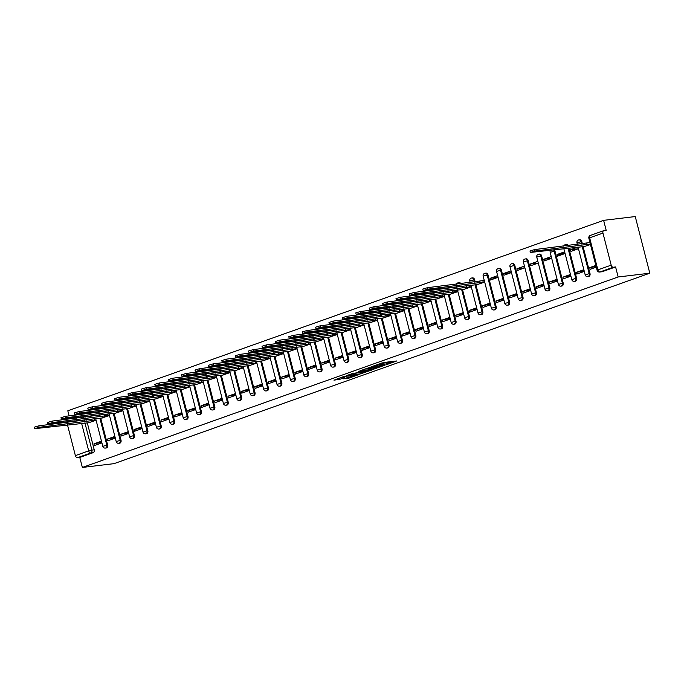 <?xml version="1.0" encoding="UTF-8"?>
<svg xmlns="http://www.w3.org/2000/svg" width="684" height="684" viewBox="0 0 684 684"><rect width="100%" height="100%" fill="white"/><g stroke="black" fill="none" stroke-linecap="round" stroke-linejoin="round"><path stroke-width="1.03" d="M386.665 364.615L396.831 360.947L383.587 362.529L372.78 366.239L380.295 364.324L382.279 364.239L379.817 365.436L388.238 363.375L389.119 363.418L386.665 364.615M99.129 412.307A2.351 1.804 -96.8 0 0 98.599 411.657M112.527 407.544A2.351 1.804 -96.8 0 0 111.996 406.894M125.924 402.782A2.351 1.804 -96.8 0 0 125.394 402.132M139.322 398.02A2.351 1.804 -96.8 0 0 138.801 397.37M152.72 393.249A2.351 1.804 -96.8 0 0 152.199 392.607M166.126 388.486A2.351 1.804 -96.8 0 0 165.596 387.837M179.524 383.724A2.351 1.804 -96.8 0 0 178.994 383.074M192.922 378.962A2.351 1.804 -96.8 0 0 192.392 378.312M206.32 374.199A2.351 1.804 -96.8 0 0 205.798 373.549M219.718 369.437A2.351 1.804 -96.8 0 0 219.196 368.787M233.124 364.675A2.351 1.804 -96.8 0 0 232.594 364.025M246.522 359.912A2.351 1.804 -96.8 0 0 245.992 359.262M259.92 355.15A2.351 1.804 -96.8 0 0 259.39 354.5M273.318 350.388A2.351 1.804 -96.8 0 0 272.796 349.738M286.716 345.617A2.351 1.804 -96.8 0 0 286.194 344.975M300.122 340.854A2.351 1.804 -96.8 0 0 299.592 340.213M313.52 336.092A2.351 1.804 -96.8 0 0 312.99 335.442M326.918 331.33A2.351 1.804 -96.8 0 0 326.396 330.68M340.316 326.567A2.351 1.804 -96.8 0 0 339.794 325.917M353.714 321.805A2.351 1.804 -96.8 0 0 353.192 321.155M367.12 317.043A2.351 1.804 -96.8 0 0 366.59 316.393M380.518 312.28A2.351 1.804 -96.8 0 0 379.988 311.63M393.916 307.518A2.351 1.804 -96.8 0 0 393.394 306.868M407.313 302.756A2.351 1.804 -96.8 0 0 406.792 302.106M420.711 297.993A2.351 1.804 -96.8 0 0 420.19 297.343M434.118 293.222A2.351 1.804 -96.8 0 0 433.588 292.581M447.516 288.46A2.351 1.804 -96.8 0 0 446.985 287.819M460.913 283.698A2.351 1.804 -96.8 0 0 459.186 282.654L458.365 282.757A2.351 1.804 83.2 0 1 460.093 283.8M475.192 281.996L474.585 279.619A2.351 1.804 -96.8 0 0 472.584 277.892L471.763 277.995A2.351 1.804 83.2 0 1 473.764 279.722L474.371 282.09M496.216 306.911L487.983 274.857A2.351 1.804 -96.8 0 0 485.991 273.13L485.161 273.232A2.351 1.804 83.2 0 1 487.162 274.959L495.387 307.013A2.351 1.804 83.2 0 1 493.951 309.963L494.78 309.861A2.351 1.804 -96.8 0 0 496.216 306.911L491.394 308.21A2.351 2.351 0 0 0 493.951 309.963M509.614 302.148L501.381 270.094A2.351 1.804 -96.8 0 0 499.388 268.367L498.559 268.47A2.351 1.804 83.2 0 1 500.56 270.189L508.793 302.251A2.351 1.804 83.2 0 1 507.348 305.201L508.178 305.098A2.351 1.804 -96.8 0 0 509.614 302.148L504.792 303.448A2.351 2.351 0 0 0 507.348 305.201M523.012 297.386L514.787 265.332A2.351 1.804 -96.8 0 0 512.786 263.605L511.965 263.708A2.351 1.804 83.2 0 1 513.958 265.426L522.191 297.489A2.351 1.804 83.2 0 1 520.755 300.43L521.576 300.336A2.351 1.804 -96.8 0 0 523.012 297.386L518.19 298.686A2.351 2.351 0 0 0 520.755 300.43M536.418 292.624L528.185 260.57A2.351 1.804 -96.8 0 0 526.184 258.843L525.363 258.937A2.351 1.804 83.2 0 1 527.355 260.664L535.589 292.726A2.351 1.804 83.2 0 1 534.153 295.668L534.974 295.573A2.351 1.804 -96.8 0 0 536.418 292.624L531.596 293.923A2.351 2.351 0 0 0 534.153 295.668M549.816 287.861L541.583 255.807A2.351 1.804 -96.8 0 0 539.582 254.08L538.761 254.174A2.351 1.804 83.2 0 1 540.762 255.901L548.987 287.964A2.351 1.804 83.2 0 1 547.551 290.905L548.371 290.811A2.351 1.804 -96.8 0 0 549.816 287.861L544.994 289.152A2.351 2.351 0 0 0 547.551 290.905M553.365 249.805A2.351 1.804 83.2 0 1 554.16 251.139L562.385 283.193A2.351 1.804 83.2 0 1 560.948 286.143L561.778 286.049A2.351 1.804 -96.8 0 0 563.214 283.099L554.981 251.045A2.351 1.804 -96.8 0 0 554.185 249.711M568.113 245.599A2.351 1.804 -96.8 0 0 566.386 244.556L565.557 244.65A2.351 1.804 83.2 0 1 567.284 245.693M582.392 243.889L581.785 241.512A2.351 1.804 -96.8 0 0 579.784 239.793L578.963 239.887A2.351 1.804 83.2 0 1 580.955 241.614L581.562 243.983M343.607 378.816L348.797 378.201L359.126 374.464L344.026 376.422L333.972 380.167L340.042 379.244L344.676 377.534L341.444 377.756L346.685 376.183L356.142 375.174L343.607 378.816M82.354 467.446L618.165 276.977L649.8 273.198L113.989 463.658L82.354 467.446L79.78 457.416L77.454 457.699A2.351 1.488 -109.6 0 1 75.377 455.612L67.477 424.858M373.438 369.266L385.075 365.128L371.822 366.709L359.912 370.839L373.438 369.266L373.148 368.129L374.875 367.693M371.857 370.001L360.323 373.926L346.805 375.499L353.021 373.396L359.972 372.37L363.178 371.164L358.493 371.403L371.805 369.805M86.432 419.437L86.603 420.121M87.321 422.926L94.23 449.807L91.904 450.089A2.351 1.804 83.2 0 1 90.767 452.962L77.454 457.699M602.955 233.09L589.642 237.818L597.867 269.881L611.188 265.144L602.955 233.09A2.351 1.488 70.4 0 1 603.664 230.688A2.351 1.488 70.4 0 1 603.869 230.645L606.195 230.363L603.621 220.342L67.81 410.802L69.118 415.889M603.621 220.342L635.256 216.554L649.8 273.198M67.049 422.464A2.351 1.488 -109.6 0 1 67.246 421.729M69.905 418.959L69.725 418.266M611.188 265.144A2.351 1.488 70.4 0 0 613.266 267.23L599.954 271.967A2.351 1.804 83.2 0 1 599.646 272.035L601.971 271.753A2.351 1.804 83.2 0 1 601.663 271.762M618.165 276.977L615.591 266.957L613.266 267.23M584.29 246.548L590.472 244.487M595.849 265.443L589.702 267.624L596.115 266.495M589.702 267.624L590.138 269.325L596.286 267.136M578.048 247.044L570.49 249.737L578.348 248.796M570.49 249.737L570.926 251.43L578.484 248.745M583.862 269.701L576.304 272.386L584.136 270.753M576.304 272.386L576.74 274.087L584.298 271.403M564.651 251.806L557.092 254.499L564.95 253.559M557.092 254.499L557.528 256.192L565.087 253.507M570.465 274.464L562.906 277.148L570.738 275.515M562.906 277.148L563.342 278.85L570.901 276.165M551.253 256.568L543.686 259.262L551.552 258.321M543.686 259.262L544.122 260.955L551.689 258.27M557.067 279.226L549.509 281.911L557.332 280.278M549.509 281.911L549.945 283.612L557.503 280.927M537.846 261.331L530.288 264.024L538.146 263.083M530.288 264.024L530.724 265.725L538.282 263.032M543.669 283.988L536.102 286.682L543.934 285.04M536.102 286.682L536.538 288.374L544.105 285.69M524.448 266.102L516.89 268.786L524.748 267.846M516.89 268.786L517.326 270.488L524.885 267.795M530.262 288.751L522.704 291.444L530.536 289.811M522.704 291.444L523.14 293.137L530.699 290.452M511.051 270.864L503.492 273.549L511.35 272.608M503.492 273.549L503.928 275.25L511.487 272.557M516.865 293.513L509.306 296.206L517.138 294.573M509.306 296.206L509.742 297.899L517.301 295.214M497.653 275.626L490.095 278.311L497.952 277.371M490.095 278.311L490.531 280.012L498.089 277.319M503.467 298.275L495.909 300.969L503.74 299.336M495.909 300.969L496.345 302.67L503.903 299.977M477.099 284.647L484.691 282.09M490.069 303.046L482.511 305.731L490.334 304.098M482.511 305.731L482.947 307.432L490.505 304.739M463.692 289.418L471.285 286.853M476.671 307.809L469.104 310.493L476.936 308.86M469.104 310.493L469.54 312.195L477.107 309.501M450.294 294.18L457.887 291.615M463.265 312.571L455.706 315.256L463.538 313.623M455.706 315.256L456.142 316.957L463.701 314.264M436.896 298.942L444.489 296.377M449.867 317.333L442.309 320.018L450.14 318.385M442.309 320.018L442.745 321.719L450.303 319.035M423.499 303.705L431.091 301.14M436.469 322.096L428.911 324.78L436.743 323.147M428.911 324.78L429.347 326.482L436.905 323.797M410.101 308.467L417.693 305.902M423.071 326.858L415.513 329.543L423.336 327.91M415.513 329.543L415.949 331.244L423.507 328.559M396.694 313.229L404.287 310.664M409.673 331.62L402.106 334.305L409.938 332.672M402.106 334.305L402.543 336.006L410.109 333.322M383.296 317.992L390.889 315.427M396.267 336.383L388.709 339.076L396.54 337.434M388.709 339.076L389.145 340.769L396.703 338.084M369.899 322.754L377.491 320.189M382.869 341.145L375.311 343.838L383.143 342.205M375.311 343.838L375.747 345.531L383.305 342.846M356.501 327.516L364.093 324.951M369.471 345.907L361.913 348.601L369.745 346.968M361.913 348.601L362.349 350.293L369.907 347.609M343.103 332.279L350.687 329.722M356.073 350.678L348.515 353.363L356.338 351.73M348.515 353.363L348.951 355.064L356.509 352.371M329.697 337.05L337.289 334.485M342.675 355.441L335.109 358.125L342.94 356.492M335.109 358.125L335.545 359.827L343.111 357.133M316.299 341.812L323.891 339.247M329.269 360.203L321.711 362.888L329.543 361.255M321.711 362.888L322.147 364.589L329.705 361.896M302.901 346.574L310.493 344.009M315.871 364.965L308.313 367.65L316.145 366.017M308.313 367.65L308.749 369.351L316.307 366.667M289.503 351.337L297.095 348.772M302.473 369.728L294.915 372.412L302.747 370.779M294.915 372.412L295.351 374.114L302.909 371.429M276.105 356.099L283.689 353.534M289.076 374.49L281.517 377.175L289.341 375.542M281.517 377.175L281.953 378.876L289.512 376.191M262.699 360.861L270.291 358.296M275.678 379.252L268.111 381.937L275.943 380.304M268.111 381.937L268.547 383.638L276.114 380.954M249.301 365.624L256.893 363.059M262.271 384.015L254.713 386.699L262.545 385.066M254.713 386.699L255.149 388.401L262.707 385.716M235.903 370.386L243.495 367.821M248.873 388.777L241.315 391.47L249.147 389.829M241.315 391.47L241.751 393.163L249.309 390.478M222.505 375.148L230.098 372.583M235.476 393.539L227.917 396.233L235.749 394.6M227.917 396.233L228.353 397.926L235.912 395.241M209.107 379.911L216.691 377.346M222.078 398.302L214.519 400.995L222.343 399.362M214.519 400.995L214.956 402.688L222.514 400.003M195.701 384.673L203.293 382.117M208.68 403.073L201.113 405.757L208.945 404.124M201.113 405.757L201.549 407.459L209.116 404.766M182.303 389.444L189.895 386.879M195.273 407.835L187.715 410.52L195.547 408.887M187.715 410.52L188.151 412.221L195.709 409.528M168.905 394.206L176.498 391.641M181.876 412.597L174.317 415.282L182.149 413.649M174.317 415.282L174.753 416.983L182.312 414.29M155.507 398.969L163.1 396.404M168.478 417.36L160.92 420.044L168.751 418.411M160.92 420.044L161.356 421.746L168.914 419.061M142.11 403.731L149.693 401.166M155.08 422.122L147.522 424.807L155.345 423.174M147.522 424.807L147.958 426.508L155.516 423.823M128.703 408.493L136.296 405.928M141.682 426.884L134.115 429.569L141.947 427.936M134.115 429.569L134.551 431.271L142.118 428.586M115.305 413.256L122.898 410.691M128.276 431.647L120.717 434.331L128.549 432.698M120.717 434.331L121.153 436.033L128.712 433.348M101.907 418.018L109.5 415.453M114.878 436.409L107.32 439.102L115.151 437.461M107.32 439.102L107.756 440.795L115.314 438.111M99.83 414.675L100.009 415.359M100.728 418.163L107.627 445.045L106.807 445.147A2.351 1.804 83.2 0 1 105.362 448.088L106.191 447.994A2.351 1.804 -96.8 0 0 107.627 445.045M113.228 409.904L113.407 410.597M114.125 413.401L121.025 440.282L120.204 440.385A2.351 1.804 83.2 0 1 118.768 443.326L119.589 443.232A2.351 1.804 -96.8 0 0 121.025 440.282M126.625 405.142L126.805 405.834M127.523 408.63L134.423 435.52L133.602 435.614A2.351 1.804 83.2 0 1 132.166 438.564L132.987 438.47A2.351 1.804 -96.8 0 0 134.423 435.52M140.023 400.379L140.203 401.072M140.921 403.868L147.829 430.758L147 430.852A2.351 1.804 83.2 0 1 145.564 433.801L146.385 433.707A2.351 1.804 -96.8 0 0 147.829 430.758M153.43 395.617L153.601 396.31M154.319 399.105L161.227 425.995L160.398 426.089A2.351 1.804 83.2 0 1 158.962 429.039L159.791 428.936A2.351 1.804 -96.8 0 0 161.227 425.995M166.828 390.855L167.007 391.547M167.725 394.343L174.625 421.233L173.804 421.327A2.351 1.804 83.2 0 1 172.359 424.277L173.189 424.174A2.351 1.804 -96.8 0 0 174.625 421.233M180.225 386.092L180.405 386.785M181.123 389.581L188.023 416.471L187.202 416.565A2.351 1.804 83.2 0 1 185.766 419.514L186.587 419.412A2.351 1.804 -96.8 0 0 188.023 416.471M193.623 381.33L193.803 382.023M194.521 384.818L201.421 411.7L200.6 411.802A2.351 1.804 83.2 0 1 199.164 414.752L199.984 414.649A2.351 1.804 -96.8 0 0 201.421 411.7M207.03 376.568L207.201 377.252M207.919 380.056L214.827 406.937L213.998 407.04A2.351 1.804 83.2 0 1 212.562 409.99L213.382 409.887A2.351 1.804 -96.8 0 0 214.827 406.937M220.428 371.805L220.599 372.489M221.325 375.294L228.225 402.175L227.396 402.277A2.351 1.804 83.2 0 1 225.959 405.227L226.789 405.125A2.351 1.804 -96.8 0 0 228.225 402.175M233.825 367.043L234.005 367.727M234.723 370.531L241.623 397.413L240.802 397.515A2.351 1.804 83.2 0 1 239.357 400.456L240.187 400.362A2.351 1.804 -96.8 0 0 241.623 397.413M247.223 362.272L247.403 362.965M248.121 365.769L255.021 392.65L254.2 392.753A2.351 1.804 83.2 0 1 252.764 395.694L253.584 395.6A2.351 1.804 -96.8 0 0 255.021 392.65M260.621 357.51L260.801 358.202M261.519 361.007L268.419 387.888L267.598 387.99A2.351 1.804 83.2 0 1 266.161 390.932L266.982 390.838A2.351 1.804 -96.8 0 0 268.419 387.888M274.027 352.747L274.198 353.44M274.917 356.236L281.825 383.125L280.996 383.22A2.351 1.804 83.2 0 1 279.559 386.169L280.38 386.075A2.351 1.804 -96.8 0 0 281.825 383.125M287.425 347.985L287.596 348.678M288.323 351.473L295.223 378.363L294.394 378.457A2.351 1.804 83.2 0 1 292.957 381.407L293.787 381.313A2.351 1.804 -96.8 0 0 295.223 378.363M300.823 343.223L301.003 343.915M301.721 346.711L308.621 373.601L307.8 373.695A2.351 1.804 83.2 0 1 306.355 376.645L307.184 376.542A2.351 1.804 -96.8 0 0 308.621 373.601M314.221 338.46L314.401 339.153M315.119 341.949L322.019 368.838L321.198 368.933A2.351 1.804 83.2 0 1 319.761 371.882L320.582 371.78A2.351 1.804 -96.8 0 0 322.019 368.838M327.619 333.698L327.798 334.391M328.517 337.186L335.416 364.076L334.596 364.17A2.351 1.804 83.2 0 1 333.159 367.12L333.98 367.017A2.351 1.804 -96.8 0 0 335.416 364.076M341.025 328.936L341.196 329.628M341.914 332.424L348.823 359.305L347.994 359.408A2.351 1.804 83.2 0 1 346.557 362.358L347.378 362.255A2.351 1.804 -96.8 0 0 348.823 359.305M354.423 324.173L354.594 324.857M355.321 327.662L362.221 354.543L361.391 354.645A2.351 1.804 83.2 0 1 359.955 357.595L360.784 357.493A2.351 1.804 -96.8 0 0 362.221 354.543M367.821 319.411L368.001 320.095M368.719 322.899L375.619 349.781L374.798 349.883A2.351 1.804 83.2 0 1 373.353 352.824L374.182 352.73A2.351 1.804 -96.8 0 0 375.619 349.781M381.219 314.649L381.398 315.333M382.117 318.137L389.016 345.018L388.196 345.121A2.351 1.804 83.2 0 1 386.759 348.062L387.58 347.968A2.351 1.804 -96.8 0 0 389.016 345.018M394.617 309.878L394.796 310.57M395.514 313.375L402.423 340.256L401.594 340.358A2.351 1.804 83.2 0 1 400.157 343.3L400.978 343.206A2.351 1.804 -96.8 0 0 402.423 340.256M408.023 305.115L408.194 305.808M408.912 308.612L415.821 335.493L414.991 335.587A2.351 1.804 83.2 0 1 413.555 338.537L414.376 338.443A2.351 1.804 -96.8 0 0 415.821 335.493M421.421 300.353L421.592 301.046M422.319 303.841L429.219 330.731L428.389 330.825A2.351 1.804 83.2 0 1 426.953 333.775L427.782 333.681A2.351 1.804 -96.8 0 0 429.219 330.731M434.819 295.591L434.998 296.283M435.717 299.079L442.616 325.969L441.796 326.063A2.351 1.804 83.2 0 1 440.351 329.013L441.18 328.91A2.351 1.804 -96.8 0 0 442.616 325.969M448.217 290.828L448.396 291.521M449.114 294.317L456.014 321.206L455.193 321.3A2.351 1.804 83.2 0 1 453.757 324.25L454.578 324.148A2.351 1.804 -96.8 0 0 456.014 321.206M461.614 286.066L461.794 286.758M462.512 289.554L469.421 316.444L468.591 316.538A2.351 1.804 83.2 0 1 467.155 319.488L467.976 319.385A2.351 1.804 -96.8 0 0 469.421 316.444M475.91 284.792L482.819 311.673L481.989 311.776A2.351 1.804 83.2 0 1 480.553 314.726L481.374 314.623A2.351 1.804 -96.8 0 0 482.819 311.673M568.814 247.959L576.612 278.337L575.791 278.431A2.351 1.804 83.2 0 1 574.346 281.381L575.176 281.286A2.351 1.804 -96.8 0 0 576.612 278.337M583.11 246.685L590.01 273.574L589.189 273.668A2.351 1.804 83.2 0 1 587.753 276.618L588.573 276.516A2.351 1.804 -96.8 0 0 590.01 273.574M101.48 441.171L93.922 443.865L94.358 445.558L101.916 442.873M88.51 422.78L96.102 420.215M93.922 443.865L101.754 442.232M85.201 416.419A2.351 1.804 83.2 0 1 85.722 417.069M79.78 457.416L93.092 452.688A2.351 1.804 -96.8 0 0 94.23 449.807M615.591 266.957L602.279 271.685A2.351 1.804 83.2 0 1 601.971 271.753M389.119 363.418L388.828 362.289L387.948 362.246L388.238 363.375M382.091 363.512L387.948 362.246M382.279 364.239L381.715 363.024M388.939 362.691L392.325 361.485M364.401 369.18L373.148 368.129M383.006 365.795L371.455 367.034L367.906 368.377L376.73 367.47L383.006 365.795M361.768 372.353L361.904 373.541M351.294 373.84L361.614 372.404M363.974 372.087L369.215 370.514L363.828 371.241L360.622 372.438L363.974 372.087M338.187 378.5L341.384 377.534M590.352 244.017L534.956 251.079L530.365 252.447L584.863 246.479M530.365 252.447L529.98 250.977L534.58 249.6L589.967 242.546M586.684 243.376L587.06 244.846M484.648 281.945L427.765 289.178L423.165 290.555L477.663 284.587M423.165 290.555L422.789 289.084L427.389 287.707L482.836 280.645L483.212 282.116M484.272 280.474L482.836 280.645M479.484 281.483L479.869 282.954M471.25 286.707L414.367 293.94L409.767 295.317L464.265 289.349M409.767 295.317L409.391 293.846L413.982 292.47L469.438 285.408L469.814 286.878M470.874 285.237L469.438 285.408M466.086 286.245L466.462 287.716M457.852 291.469L400.961 298.711L396.369 300.079L450.867 294.111M396.369 300.079L395.985 298.609L400.585 297.232L456.031 290.17L456.416 291.641M457.476 289.999L456.031 290.17M452.688 291.008L453.064 292.478M444.455 296.232L387.563 303.474L382.963 304.842L437.469 298.874M382.963 304.842L382.587 303.371L387.187 301.995L442.634 294.932L443.01 296.403M444.07 294.761L442.634 294.932M439.29 295.77L439.667 297.241M431.048 300.994L374.165 308.236L369.565 309.613L424.063 303.636M369.565 309.613L369.189 308.133L373.789 306.757L429.236 299.695L429.612 301.165M430.672 299.524L429.236 299.695M425.893 300.532L426.269 302.003M417.65 305.757L360.767 312.998L356.167 314.375L410.665 308.398M356.167 314.375L355.791 312.896L360.382 311.528L415.838 304.457L416.214 305.936M417.274 304.286L415.838 304.457M412.486 305.295L412.871 306.765M404.253 310.519L347.369 317.761L342.769 319.137L397.267 313.161M342.769 319.137L342.393 317.667L346.985 316.29L402.431 309.219L402.816 310.698M403.876 309.048L402.431 309.219M399.088 310.057L399.465 311.528M390.855 315.29L333.963 322.523L329.372 323.9L383.869 317.923M329.372 323.9L328.987 322.429L333.587 321.053L389.034 313.982L389.418 315.461M390.478 313.811L389.034 313.982M385.69 314.82L386.067 316.29M377.457 320.052L320.565 327.285L315.965 328.662L370.471 322.686M315.965 328.662L315.589 327.191L320.189 325.815L375.636 318.753L376.012 320.223M377.072 318.573L375.636 318.753M372.293 319.582L372.669 321.061M364.05 324.814L307.167 332.048L302.567 333.424L357.065 327.448M302.567 333.424L302.191 331.954L306.791 330.577L362.238 323.515L362.614 324.986M363.674 323.344L362.238 323.515M358.895 324.344L359.271 325.823M350.653 329.577L293.769 336.81L289.17 338.187L343.667 332.21M289.17 338.187L288.793 336.716L293.385 335.34L348.84 328.277L349.216 329.748M350.276 328.106L348.84 328.277M345.488 329.115L345.873 330.586M337.255 334.339L280.372 341.572L275.772 342.949L330.269 336.981M275.772 342.949L275.396 341.478L279.987 340.102L335.434 333.04L335.818 334.51M336.879 332.869L335.434 333.04M332.091 333.877L332.467 335.348M323.857 339.102L266.965 346.335L262.374 347.711L316.872 341.743M262.374 347.711L261.989 346.241L266.589 344.864L322.036 337.802L322.412 339.273M323.481 337.631L322.036 337.802M318.693 338.64L319.069 340.11M310.459 343.864L253.567 351.106L248.967 352.474L303.474 346.506M248.967 352.474L248.591 351.003L253.191 349.627L308.638 342.564L309.014 344.035M310.074 342.393L308.638 342.564M305.295 343.402L305.671 344.873M297.053 348.626L240.169 355.868L235.57 357.236L290.067 351.268M235.57 357.236L235.193 355.766L239.793 354.389L295.24 347.327L295.616 348.797M296.676 347.156L295.24 347.327M291.897 348.165L292.273 349.635M283.655 353.389L226.772 360.63L222.172 362.007L276.669 356.031M222.172 362.007L221.796 360.528L226.387 359.16L281.842 352.089L282.218 353.56M283.279 351.918L281.842 352.089M278.491 352.927L278.875 354.397M270.257 358.151L213.365 365.393L208.774 366.769L263.272 360.793M208.774 366.769L208.398 365.29L212.989 363.922L268.436 356.851L268.821 358.331M269.881 356.68L268.436 356.851M265.093 357.689L265.469 359.16M256.859 362.922L199.967 370.155L195.376 371.532L249.874 365.555M195.376 371.532L194.991 370.061L199.591 368.685L255.038 361.614L255.414 363.093M256.483 361.443L255.038 361.614M251.695 362.452L252.071 363.922M243.461 367.684L186.57 374.918L181.97 376.294L236.476 370.318M181.97 376.294L181.593 374.823L186.193 373.447L241.64 366.385L242.016 367.855M243.077 366.205L241.64 366.385M238.297 367.214L238.673 368.685M230.055 372.447L173.172 379.68L168.572 381.056L223.069 375.08M168.572 381.056L168.196 379.586L172.796 378.209L228.242 371.147L228.618 372.618M229.679 370.967L228.242 371.147M224.899 371.976L225.275 373.455M216.657 377.209L159.774 384.442L155.174 385.819L209.672 379.842M155.174 385.819L154.798 384.348L159.389 382.972L214.844 375.909L215.221 377.38M216.281 375.738L214.844 375.909M211.493 376.739L211.878 378.218M203.259 381.971L146.367 389.205L141.776 390.581L196.274 384.613M141.776 390.581L141.4 389.111L145.991 387.734L201.438 380.672L201.823 382.142M202.883 380.501L201.438 380.672M198.095 381.51L198.471 382.98M189.861 386.734L132.97 393.967L128.378 395.343L182.876 389.376M128.378 395.343L127.993 393.873L132.593 392.496L188.04 385.434L188.416 386.905M189.485 385.263L188.04 385.434M184.697 386.272L185.073 387.743M176.463 391.496L119.572 398.729L114.972 400.106L169.478 394.138M114.972 400.106L114.596 398.635L119.196 397.259L174.642 390.196L175.018 391.667M176.079 390.025L174.642 390.196M171.299 391.034L171.675 392.505M163.057 396.258L106.174 403.5L101.574 404.868L156.072 398.9M101.574 404.868L101.198 403.398L105.798 402.021L161.244 394.959L161.621 396.429M162.681 394.788L161.244 394.959M157.893 395.797L158.278 397.267M149.659 401.021L92.776 408.262L88.176 409.639L142.674 403.663M88.176 409.639L87.8 408.16L92.391 406.783L147.847 399.721L148.223 401.192M149.283 399.55L147.847 399.721M144.495 400.559L144.88 402.03M136.261 405.783L79.37 413.025L74.778 414.401L129.276 408.425M74.778 414.401L74.402 412.922L78.993 411.554L134.44 404.483L134.825 405.954M135.885 404.312L134.44 404.483M131.097 405.321L131.473 406.792M122.863 410.545L65.972 417.787L61.38 419.164L115.878 413.187M61.38 419.164L60.996 417.685L65.596 416.317L121.042 409.246L121.419 410.725M122.487 409.075L121.042 409.246M117.699 410.084L118.075 411.554M109.466 415.316L52.574 422.55L47.974 423.926L102.48 417.95M47.974 423.926L47.598 422.456L52.198 421.079L107.645 414.008L108.021 415.487M109.081 413.837L107.645 414.008M104.301 414.846L104.678 416.317M96.059 420.079L39.176 427.312L34.576 428.688L89.074 422.712M34.576 428.688L34.2 427.218L38.8 425.841L94.247 418.779L94.623 420.25M95.683 418.599L94.247 418.779M90.895 419.608L91.28 421.087M97.778 411.751A2.351 1.804 83.2 0 1 98.299 412.401M111.176 406.989A2.351 1.804 83.2 0 1 111.697 407.638M124.573 402.226A2.351 1.804 83.2 0 1 125.104 402.876M137.971 397.464A2.351 1.804 83.2 0 1 138.501 398.114M151.369 392.702A2.351 1.804 83.2 0 1 151.899 393.351M164.776 387.939A2.351 1.804 83.2 0 1 165.297 388.589M178.173 383.177A2.351 1.804 83.2 0 1 178.695 383.827M191.571 378.414A2.351 1.804 83.2 0 1 192.101 379.064M204.969 373.652A2.351 1.804 83.2 0 1 205.499 374.302M218.367 368.89A2.351 1.804 83.2 0 1 218.897 369.531M231.773 364.127A2.351 1.804 83.2 0 1 232.295 364.769M245.171 359.356A2.351 1.804 83.2 0 1 245.693 360.006M258.569 354.594A2.351 1.804 83.2 0 1 259.099 355.244M271.967 349.832A2.351 1.804 83.2 0 1 272.497 350.482M285.365 345.069A2.351 1.804 83.2 0 1 285.895 345.719M298.771 340.307A2.351 1.804 83.2 0 1 299.293 340.957M312.169 335.545A2.351 1.804 83.2 0 1 312.691 336.195M325.567 330.782A2.351 1.804 83.2 0 1 326.097 331.432M338.965 326.02A2.351 1.804 83.2 0 1 339.495 326.67M352.363 321.258A2.351 1.804 83.2 0 1 352.893 321.907M365.769 316.495A2.351 1.804 83.2 0 1 366.291 317.137M379.167 311.733A2.351 1.804 83.2 0 1 379.688 312.374M392.565 306.962A2.351 1.804 83.2 0 1 393.095 307.612M405.963 302.2A2.351 1.804 83.2 0 1 406.493 302.85M419.36 297.437A2.351 1.804 83.2 0 1 419.891 298.087M432.767 292.675A2.351 1.804 83.2 0 1 433.288 293.325M446.165 287.913A2.351 1.804 83.2 0 1 446.686 288.562M458.058 282.825A2.351 1.804 83.2 0 1 458.365 282.757A2.351 2.351 0 0 0 456.45 284.236M471.464 278.063A2.351 1.804 83.2 0 1 471.763 277.995A2.351 2.351 0 0 0 469.763 280.919L474.585 279.619M484.862 273.301A2.351 1.804 83.2 0 1 485.161 273.232A2.351 2.351 0 0 0 483.161 276.148L487.983 274.857M498.26 268.538A2.351 1.804 83.2 0 1 498.559 268.47A2.351 2.351 0 0 0 496.558 271.386L501.381 270.094M511.658 263.776A2.351 1.804 83.2 0 1 511.965 263.708A2.351 2.351 0 0 0 509.965 266.623L514.787 265.332M525.056 259.014A2.351 1.804 83.2 0 1 525.363 258.937A2.351 2.351 0 0 0 523.363 261.861L528.185 260.57M538.462 254.251A2.351 1.804 83.2 0 1 538.761 254.174A2.351 2.351 0 0 0 536.76 257.099L541.583 255.807M554.981 251.045L550.158 252.336L558.392 284.39L563.214 283.099M565.258 244.718A2.351 1.804 83.2 0 1 565.557 244.65A2.351 2.351 0 0 0 563.65 246.129M578.655 239.956A2.351 1.804 83.2 0 1 578.963 239.887A2.351 2.351 0 0 0 576.963 242.811L581.785 241.512M84.106 419.711L84.286 420.404M84.893 422.78L91.904 450.089L88.689 450.876L81.576 423.174M80.96 420.797L80.789 420.104M74.83 420.822L71.811 421.891M75.377 455.612L88.689 450.876A2.351 1.488 70.4 0 0 90.767 452.962L93.092 452.688M99 414.769L99.18 415.462M99.89 418.215L106.807 445.147L102.805 446.344A2.351 2.351 0 0 0 105.362 448.088M112.407 410.007L112.578 410.699M113.287 413.452L120.204 440.385L116.203 441.573A2.351 2.351 0 0 0 118.768 443.326M125.805 405.244L125.984 405.937M126.685 408.69L133.602 435.614L129.601 436.811A2.351 2.351 0 0 0 132.166 438.564M139.203 400.482L139.382 401.166M140.092 403.928L147 430.852L143.007 432.049A2.351 2.351 0 0 0 145.564 433.801M152.6 395.72L152.78 396.404M153.49 399.165L160.398 426.089L156.405 427.286A2.351 2.351 0 0 0 158.962 429.039M165.998 390.957L166.178 391.641M166.887 394.403L173.804 421.327L169.803 422.524A2.351 2.351 0 0 0 172.359 424.277M179.405 386.186L179.576 386.879M180.285 389.641L187.202 416.565L183.201 417.762A2.351 2.351 0 0 0 185.766 419.514M192.803 381.424L192.982 382.117M193.683 384.878L200.6 411.802L196.607 412.999A2.351 2.351 0 0 0 199.164 414.752M206.2 376.662L206.38 377.354M207.09 380.116L213.998 407.04L210.005 408.237A2.351 2.351 0 0 0 212.562 409.99M219.598 371.899L219.778 372.592M220.487 375.354L227.396 402.277L223.403 403.474A2.351 2.351 0 0 0 225.959 405.227M232.996 367.137L233.176 367.83M233.885 370.583L240.802 397.515L236.801 398.712A2.351 2.351 0 0 0 239.357 400.456M246.402 362.375L246.573 363.067M247.283 365.82L254.2 392.753L250.199 393.941A2.351 2.351 0 0 0 252.764 395.694M259.8 357.612L259.98 358.305M260.681 361.058L267.598 387.99L263.605 389.179A2.351 2.351 0 0 0 266.161 390.932M273.198 352.85L273.378 353.543M274.087 356.296L280.996 383.22L277.003 384.417A2.351 2.351 0 0 0 279.559 386.169M286.596 348.088L286.776 348.772M287.485 351.533L294.394 378.457L290.401 379.654A2.351 2.351 0 0 0 292.957 381.407M299.994 343.325L300.173 344.009M300.883 346.771L307.8 373.695L303.799 374.892A2.351 2.351 0 0 0 306.355 376.645M313.4 338.563L313.571 339.247M314.281 342.009L321.198 368.933L317.196 370.129A2.351 2.351 0 0 0 319.761 371.882M326.798 333.792L326.978 334.485M327.679 337.246L334.596 364.17L330.603 365.367A2.351 2.351 0 0 0 333.159 367.12M340.196 329.03L340.375 329.722M341.085 332.484L347.994 359.408L344.001 360.605A2.351 2.351 0 0 0 346.557 362.358M353.594 324.267L353.773 324.96M354.483 327.721L361.391 354.645L357.399 355.842A2.351 2.351 0 0 0 359.955 357.595M366.992 319.505L367.171 320.197M367.881 322.951L374.798 349.883L370.796 351.08A2.351 2.351 0 0 0 373.353 352.824M380.398 314.743L380.569 315.435M381.279 318.188L388.196 345.121L384.194 346.318A2.351 2.351 0 0 0 386.759 348.062M393.796 309.98L393.975 310.673M394.677 313.426L401.594 340.358L397.601 341.547A2.351 2.351 0 0 0 400.157 343.3M407.194 305.218L407.373 305.91M408.083 308.664L414.991 335.587L410.998 336.784A2.351 2.351 0 0 0 413.555 338.537M420.592 300.456L420.771 301.14M421.481 303.901L428.389 330.825L424.396 332.022A2.351 2.351 0 0 0 426.953 333.775M433.998 295.693L434.169 296.377M434.879 299.139L441.796 326.063L437.794 327.26A2.351 2.351 0 0 0 440.351 329.013M447.396 290.931L447.567 291.615M448.276 294.377L455.193 321.3L451.192 322.497A2.351 2.351 0 0 0 453.757 324.25M460.794 286.16L460.973 286.853M461.674 289.614L468.591 316.538L464.598 317.735A2.351 2.351 0 0 0 467.155 319.488M475.081 284.852L481.989 311.776L477.996 312.973A2.351 2.351 0 0 0 480.553 314.726M567.994 248.061L575.791 278.431L571.79 279.628A2.351 2.351 0 0 0 574.346 281.381M582.272 246.744L589.189 273.668L585.188 274.865A2.351 2.351 0 0 0 587.753 276.618M602.279 271.685L599.954 271.967A2.351 1.488 70.4 0 1 597.867 269.881L597.089 270.283A2.351 2.351 0 0 0 599.646 272.035M82.875 416.701A2.351 1.804 83.2 0 1 83.405 417.343M80.361 417.71A2.351 1.488 -109.6 0 1 80.567 416.975M603.664 230.688L590.352 235.424A2.351 2.351 0 0 0 588.864 238.229L589.642 237.818A2.351 1.488 -109.6 0 1 590.352 235.424A2.351 1.488 -109.6 0 1 590.557 235.373M386.845 362.375L387.135 363.512M381.15 363.23L381.398 364.196M380.107 363.597L380.295 364.324M374.721 367.744L375.012 368.881M360.032 372.789L360.323 373.926M363.708 370.779L363.828 371.241M339.751 378.115L340.042 379.244M338.17 378.5L338.46 379.629M348.515 377.106L348.797 378.201M346.968 377.619L347.216 378.585M586.812 243.324L587.188 244.804M534.58 249.6L534.956 251.079M479.612 281.432L479.997 282.902M427.389 287.707L427.765 289.178M466.214 286.194L466.591 287.673M413.982 292.47L414.367 293.94M452.817 290.957L453.193 292.436M400.585 297.232L400.961 298.711M439.419 295.719L439.795 297.198M387.187 301.995L387.563 303.474M426.021 300.49L426.397 301.96M373.789 306.757L374.165 308.236M412.614 305.252L412.999 306.723M360.382 311.528L360.767 312.998M399.217 310.014L399.593 311.485M346.985 316.29L347.369 317.761M385.819 314.777L386.195 316.247M333.587 321.053L333.963 322.523M372.421 319.539L372.797 321.01M320.189 325.815L320.565 327.285M359.023 324.301L359.399 325.772M306.791 330.577L307.167 332.048M345.617 329.064L346.001 330.534M293.385 335.34L293.769 336.81M332.219 333.826L332.595 335.297M279.987 340.102L280.372 341.572M318.821 338.589L319.197 340.068M266.589 344.864L266.965 346.335M305.423 343.351L305.799 344.83M253.191 349.627L253.567 351.106M292.025 348.122L292.401 349.592M239.793 354.389L240.169 355.868M278.619 352.884L279.004 354.355M226.387 359.16L226.772 360.63M265.221 357.647L265.597 359.117M212.989 363.922L213.365 365.393M251.823 362.409L252.199 363.879M199.591 368.685L199.967 370.155M238.425 367.171L238.802 368.642M186.193 373.447L186.57 374.918M225.027 371.934L225.404 373.404M172.796 378.209L173.172 379.68M211.621 376.696L212.006 378.166M159.389 382.972L159.774 384.442M198.223 381.458L198.599 382.929M145.991 387.734L146.367 389.205M184.825 386.221L185.202 387.7M132.593 392.496L132.97 393.967M171.428 390.983L171.804 392.462M119.196 397.259L119.572 398.729M158.03 395.745L158.406 397.224M105.798 402.021L106.174 403.5M144.623 400.516L145.008 401.987M92.391 406.783L92.776 408.262M131.225 405.279L131.602 406.749M78.993 411.554L79.37 413.025M117.828 410.041L118.204 411.512M65.596 416.317L65.972 417.787M104.43 414.803L104.806 416.274M52.198 421.079L52.574 422.55M91.032 419.566L91.408 421.036M38.8 425.841L39.176 427.312M585.188 274.865L577.997 246.864M577.39 244.487L576.963 242.811M571.79 279.628L563.813 248.557M558.392 284.39A2.351 2.351 0 0 0 560.948 286.143M550.74 250.122A2.351 2.351 0 0 0 550.158 252.336M544.994 289.152L536.76 257.099M531.596 293.923L523.363 261.861M518.19 298.686L509.965 266.623M504.792 303.448L496.558 271.386M491.394 308.21L483.161 276.148M477.996 312.973L470.806 284.971M470.19 282.595L469.763 280.919M464.598 317.735L457.408 289.734M456.792 287.357L456.613 286.664M451.192 322.497L444.001 294.496M443.394 292.119L443.215 291.427M443.548 288.229A2.351 2.351 0 0 0 443.052 288.999M437.794 327.26L430.604 299.259M429.997 296.882L429.817 296.189M430.151 292.991A2.351 2.351 0 0 0 429.655 293.761M424.396 332.022L417.206 304.021M416.599 301.644L416.419 300.951M416.744 297.754A2.351 2.351 0 0 0 416.257 298.523M410.998 336.784L403.808 308.783M403.192 306.406L403.021 305.714M403.346 302.516A2.351 2.351 0 0 0 402.85 303.286M397.601 341.547L390.41 313.546M389.794 311.169L389.615 310.476M389.948 307.278A2.351 2.351 0 0 0 389.452 308.048M384.194 346.318L377.004 318.308M376.397 315.931L376.217 315.238M376.551 312.041A2.351 2.351 0 0 0 376.055 312.81M370.796 351.08L363.606 323.07M362.999 320.693L362.819 320.009M363.153 316.803A2.351 2.351 0 0 0 362.657 317.573M357.399 355.842L350.208 327.833M349.601 325.456L349.421 324.772M349.746 321.565A2.351 2.351 0 0 0 349.259 322.335M344.001 360.605L336.81 332.595M336.195 330.218L336.024 329.534M336.348 326.328A2.351 2.351 0 0 0 335.853 327.097M330.603 365.367L323.412 337.366M322.797 334.989L322.617 334.296M322.951 331.09A2.351 2.351 0 0 0 322.455 331.868M317.196 370.129L310.006 342.128M309.399 339.751L309.219 339.059M309.553 335.861A2.351 2.351 0 0 0 309.057 336.631M303.799 374.892L296.608 346.891M296.001 344.514L295.821 343.821M296.155 340.623A2.351 2.351 0 0 0 295.659 341.393M290.401 379.654L283.21 351.653M282.603 349.276L282.424 348.583M282.748 345.386A2.351 2.351 0 0 0 282.261 346.155M277.003 384.417L269.812 356.415M269.197 354.038L269.026 353.346M269.351 350.148A2.351 2.351 0 0 0 268.855 350.918M263.605 389.179L256.414 361.178M255.799 358.801L255.619 358.108M255.953 354.911A2.351 2.351 0 0 0 255.457 355.68M250.199 393.941L243.008 365.94M242.401 363.563L242.221 362.871M242.555 359.673A2.351 2.351 0 0 0 242.059 360.442M236.801 398.712L229.61 370.702M229.003 368.325L228.824 367.633M229.157 364.435A2.351 2.351 0 0 0 228.661 365.205M223.403 403.474L216.212 375.465M215.605 373.088L215.426 372.404M215.751 369.198A2.351 2.351 0 0 0 215.263 369.967M210.005 408.237L202.815 380.227M202.199 377.85L202.028 377.166M202.353 373.96A2.351 2.351 0 0 0 201.857 374.729M196.607 412.999L189.417 384.989M188.801 382.613L188.622 381.928M188.955 378.722A2.351 2.351 0 0 0 188.459 379.5M183.201 417.762L176.01 389.76M175.403 387.383L175.224 386.691M175.557 383.493A2.351 2.351 0 0 0 175.061 384.263M169.803 422.524L162.612 394.523M162.005 392.146L161.826 391.453M162.151 388.255A2.351 2.351 0 0 0 161.663 389.025M156.405 427.286L149.215 399.285M148.608 396.908L148.428 396.216M148.753 393.018A2.351 2.351 0 0 0 148.266 393.787M143.007 432.049L135.817 404.047M135.201 401.67L135.03 400.978M135.355 397.78A2.351 2.351 0 0 0 134.859 398.55M129.601 436.811L122.419 408.81M121.803 406.433L121.624 405.74M121.957 402.543A2.351 2.351 0 0 0 121.461 403.312M116.203 441.573L109.013 413.572M108.405 411.195L108.226 410.503M108.559 407.305A2.351 2.351 0 0 0 108.063 408.074M102.805 446.344L95.615 418.334M95.008 415.957L94.828 415.265M95.153 412.067A2.351 2.351 0 0 0 94.666 412.837M79.139 417.146L76.121 418.215M588.864 238.229L597.089 270.283"/></g></svg>
